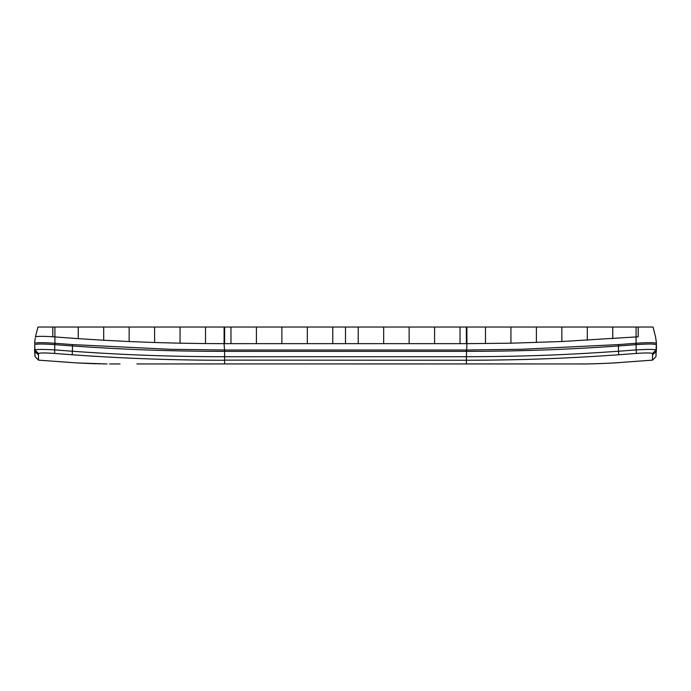 <?xml version="1.0" encoding="UTF-8"?>
<svg xmlns="http://www.w3.org/2000/svg" width="691" height="691" viewBox="0 0 691 691"><rect width="100%" height="100%" fill="white"/><g stroke="black" fill="none" stroke-linecap="round" stroke-linejoin="round"><path stroke-width="1.04" d="M352.54 363.95L359.899 363.95M466.399 360.106L466.399 356.72C521.999 356.625 566.767 354.898 618.497 351.253L618.747 354.777C566.94 358.43 522.085 360.149 466.399 360.253L466.399 363.924L582.375 363.95L224.601 363.924L224.601 351.374L466.399 351.374C524.028 351.235 567.035 349.534 618.497 345.975L636.23 344.636C648.383 343.764 655.085 343.816 656.346 344.792L655.984 356.608L655.984 351.477L652.511 355.001L652.511 360.141L614.454 362.913M459.368 363.924L501.416 363.95M536.769 363.95L577.02 363.95L536.769 363.95M580.095 363.95L582.098 363.95L580.095 363.95M652.503 353.559L655.984 350.043L656.45 343.41L655.604 337.078L656.45 343.41C655.206 342.46 648.452 342.408 636.204 343.254L618.436 344.593L618.497 351.253L636.117 349.914L636.394 353.438L618.747 354.777L636.394 353.438C646.189 352.747 651.553 352.79 652.503 353.559L652.511 355.001M656.45 348.549L656.45 344.852L655.984 350.043C654.8 349.266 648.175 349.223 636.117 349.914L636.091 336.923L561.843 341.527L510.943 343.194L466.917 343.652L466.883 327.042L653.055 327.042L655.604 337.078L653.055 327.042M76.433 362.905L38.489 360.141L35.016 356.608L35.016 350.043C36.2 349.266 42.816 349.223 54.883 349.914L72.503 351.253C122.938 354.906 173.64 356.729 224.601 356.72L466.399 356.72L466.917 343.652L224.083 343.652L224.117 327.042L466.883 327.042M35.198 338.219L34.55 343.444C35.785 342.468 42.531 342.416 54.796 343.254L54.606 353.438C44.811 352.747 39.447 352.79 38.497 353.559L35.016 350.043L34.654 344.809C35.802 343.816 42.514 343.764 54.77 344.636L72.503 345.975C124.268 349.586 170.461 351.304 224.601 351.374L224.083 343.652L205.512 343.574L205.512 327.042L224.117 327.042M618.436 344.593L521.938 349.275L466.399 350L224.601 350L170.211 349.309L72.564 344.593L72.253 354.777L71.7 354.733M638.208 327.042L638.208 336.767L636.091 336.923L636.1 327.042M332.777 343.652L332.777 327.042M307.322 343.652L307.322 327.042M281.868 343.652L281.868 327.042M256.413 343.652L256.413 327.042M230.967 343.652L230.967 327.042M612.753 338.65L612.753 327.042M587.298 340.24L587.298 327.042M561.843 341.527L561.843 327.042M536.397 342.511L536.397 327.042M510.943 343.194L510.943 327.042M485.488 343.574L485.488 327.042M656.346 346.226L656.346 351.382M34.55 349.378L35.016 356.608L38.489 360.141L38.489 355.001L38.489 360.141M36.986 342.788L37.936 342.727M52.792 336.767C42.099 336.094 36.295 336.197 35.396 337.078L37.945 327.042L52.792 327.042L52.792 336.767L78.247 338.65L78.247 327.042L205.512 327.042M52.792 327.042L78.247 327.042M78.247 338.65L103.702 340.24L103.702 327.042M103.702 340.24L129.157 341.527L129.157 327.042M129.157 341.527L154.603 342.511L154.603 327.042M154.603 342.511L180.057 343.194L180.057 327.042M180.057 343.194L205.512 343.574M136.922 363.95L146.63 363.95M149.766 363.95L173.648 363.95M204.372 363.941L215.324 363.932M54.9 327.042L54.909 343.263L72.564 344.593M358.223 343.652L358.223 327.042M383.678 343.652L383.678 327.042M409.132 343.652L409.132 327.042M434.587 343.652L434.587 327.042M460.033 343.652L460.033 327.042M234.525 363.932L242.912 363.941M137.829 363.95L231.64 363.924M466.399 360.253L224.601 360.106M476.963 363.932L478.932 363.941M655.984 356.608L652.511 360.141M224.877 350L224.877 351.374M466.123 350L466.123 351.374M618.54 344.584L618.6 345.966M635.824 343.289L635.85 344.671M636.204 343.254L636.23 344.636M345.5 343.652L345.5 327.042M224.601 343.652L224.635 327.042M656.45 343.392L656.07 340.007M38.497 353.559L38.489 355.001L35.016 351.477L34.654 346.226M34.55 349.991L34.654 351.382M36.416 336.621L37.832 336.448M54.796 343.254L54.77 344.636M466.39 343.652L466.365 327.042M72.46 344.584L72.4 345.966M55.176 343.289L55.15 344.671M224.601 360.253C173.553 360.253 122.773 358.43 72.253 354.777L54.606 353.438M517.827 363.95L536.682 363.95M567.147 363.95L580.932 363.95M586.227 363.932L579.827 363.95C587.022 364.209 612.174 363.19 619.542 362.62L619.214 362.645M586.849 363.924L588.637 363.907M590.503 363.881L606.845 363.311M608.071 363.25L619.542 362.62M618.635 362.68L616.916 362.775M614.377 362.913L613.599 362.956M120.035 363.95L109.558 363.95M35.396 337.061L37.945 327.042M87.014 363.414L84.613 363.311M80.692 363.129L77.237 362.948M107.096 363.941L77.012 362.939M78.169 363.008L79.966 363.103M81.875 363.198L94.287 363.725M94.771 363.742L96.576 363.786M98.01 363.829L100.091 363.872M103.054 363.915L105.049 363.932M224.601 363.924L201.072 363.95M197.039 363.95L195.104 363.95M171.506 363.95L154.482 363.95"/></g></svg>
